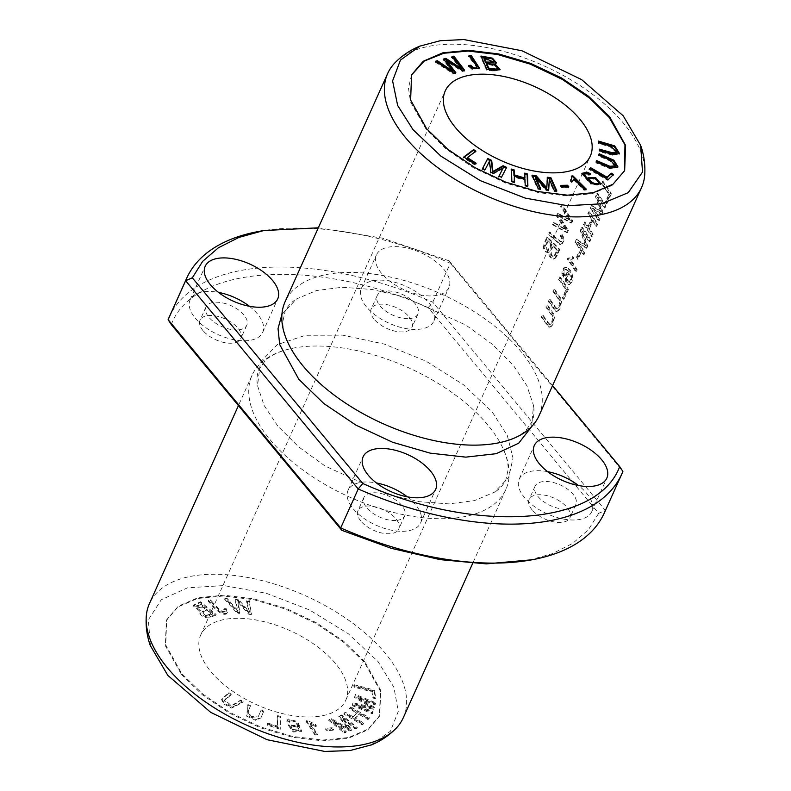 <?xml version="1.0" encoding="UTF-8"?>
<svg xmlns="http://www.w3.org/2000/svg" width="791" height="791" viewBox="0 0 791 791"><rect width="100%" height="100%" fill="white"/><g stroke="black" fill="none" stroke-linecap="round" stroke-linejoin="round"><path stroke-width="0.59" stroke-dasharray="3.96 2.97" d="M171.311 324.597C193.133 265.203 315.283 257.115 428.188 307.63L598.668 513.339L605.372 510.462A238.575 121.844 -155.8 0 1 604.344 512.865M169.136 317.27A238.575 121.844 -155.8 0 1 432.776 302.202L605.372 510.462L622.883 471.485L450.297 263.225L449.209 260.862L552.573 385.583M598.668 513.339L588.326 529.841L572.664 543.397L552.177 553.74L527.34 560.601M532.027 509.75A22.366 11.42 -155.8 0 1 529.139 499.418A22.366 11.42 -155.8 0 1 554.224 498.172A22.366 11.42 -155.8 0 1 569.935 517.759A22.366 11.42 -155.8 0 1 553.225 521.763A22.366 11.42 -155.8 0 1 532.027 509.75M202.931 330.5A22.366 11.42 -155.8 0 1 200.044 320.177A22.366 11.42 -155.8 0 1 225.119 318.921A22.366 11.42 -155.8 0 1 240.84 338.508A22.366 11.42 -155.8 0 1 224.12 342.523A22.366 11.42 -155.8 0 1 202.931 330.5M277.779 426.042L264.125 405.476L257.53 385.682L260.496 362.011L277.265 344.649L305.613 335.275L342.721 335.147L384.436 344.125L426.191 361.24L463.417 384.723L492.2 411.884L507.347 435.623L513.013 458.068L508.692 477.457L494.494 492.18L474.511 500.614L448.873 503.887L419.111 501.682L387.224 494.326L325.101 466.047L298.731 446.925L277.779 426.042M360.834 521.051A22.366 11.42 -155.8 0 1 357.947 510.729A22.366 11.42 -155.8 0 1 383.032 509.473A22.366 11.42 -155.8 0 1 398.753 529.06A22.366 11.42 -155.8 0 1 382.033 533.075A22.366 11.42 -155.8 0 1 360.834 521.051M374.113 319.198A22.366 11.42 -155.8 0 1 371.226 308.876A22.366 11.42 -155.8 0 1 396.311 307.62A22.366 11.42 -155.8 0 1 412.032 327.207A22.366 11.42 -155.8 0 1 395.312 331.221A22.366 11.42 -155.8 0 1 374.113 319.198M333.258 730.123L327.049 730.835L325.546 729.183L331.755 728.462L333.258 730.123L333.604 729.342L332.101 727.68L325.892 728.402L327.395 730.063L333.604 729.342M286.807 721.817L287.756 719.751L297.248 722.292L301.282 731.705L293.164 731.982L288.389 725.446L298.286 726.81C295.963 722.114 293.105 720.235 289.714 721.174L289.279 722.381L286.807 721.817L287.153 721.036L289.635 721.6L290.06 720.393C293.461 719.454 296.318 721.333 298.642 726.029L288.745 724.665L293.51 731.2L301.628 730.924L297.604 721.521L288.102 718.97L287.153 721.036M289.714 721.174L289.279 722.381L289.714 721.174M251.36 614.518L248.779 614.271L237.765 602.01L239.535 613.401L237.092 613.173L224.575 599.232L227.116 599.469L237.32 611.403L235.303 600.24L238.358 600.527L249.106 612.511L246.574 601.298L249.165 601.546L251.36 614.518L249.521 600.764L246.93 600.517L249.462 611.74L238.704 599.746L235.649 599.459L237.676 610.632L227.462 598.688L224.921 598.451L237.438 612.392L239.881 612.62L238.121 601.229L249.125 613.49L251.716 613.737M356.939 728.382L355.238 729.005L342.009 718.218L351.382 730.409L349.79 730.983L332.912 721.797L345.924 732.397L344.223 733.02L328.68 720.344L331.053 719.484L348.258 728.907L338.746 716.676L341.396 715.717L356.939 728.382L357.285 727.601L341.752 714.935L339.092 715.904L348.604 728.125L331.409 718.703L329.036 719.573L344.569 732.239L346.27 731.616L333.268 721.016L350.146 730.212L351.728 729.628L342.355 717.437L355.584 728.224L357.285 727.601M210.96 671.747A79.525 40.618 24.2 0 0 286.332 714.491A79.525 40.618 24.2 0 0 345.766 700.233A79.525 40.618 24.2 0 0 289.882 630.595A79.525 40.618 24.2 0 0 200.696 635.035A79.525 40.618 24.2 0 0 210.96 671.747M364.7 661.602L343.531 641.086L316.489 622.794L285.798 608.289L254.01 598.886L223.833 595.208L197.888 597.729L178.331 606.173L166.693 619.758L165.734 644.922L181.772 673.675L202.931 694.191L229.973 712.483L260.674 726.988L292.452 736.391L322.629 740.069L348.574 737.548L368.131 729.094L379.769 715.519L380.728 690.355L364.7 661.602M215.775 615.23L210.703 617.089C206.837 619.837 197.275 614.251 199.955 611.265L193.162 605.866L200.202 602.564L215.775 615.23L216.121 614.449L200.548 601.793L193.508 605.085L200.311 610.484L199.55 611.838L200.311 610.484C197.621 613.47 207.183 619.066 211.059 616.308L216.121 614.449M280.271 729.223L267.487 725.268L267.457 723.854L277.542 726.969L277.334 716.369L280.034 717.21L280.271 729.223L280.39 716.428L277.681 715.598L277.888 726.187L267.803 723.073L267.833 724.487L280.627 728.442M225.919 609.505L227.482 612.946L227.917 611.888L226.266 608.734L224.11 608.744L225.267 611.107L222.409 611.572C219.137 609.357 215.221 605.481 210.653 599.924L208.478 600.181C215.063 609.06 224.96 617.138 227.917 611.888L227.561 612.659C224.604 617.919 214.707 609.841 208.132 600.962L210.307 600.705C214.865 606.262 218.791 610.138 222.063 612.353L224.911 611.888L223.754 609.525L225.919 609.505L226.266 608.734M375.379 703.506L374.974 704.88L357.759 697.86L374.044 707.994L373.668 709.28L355.812 705.513L372.739 712.414L372.334 713.789L352.114 705.552L352.687 703.634L370.92 707.53L354.526 697.405L355.159 695.259L375.379 703.506L375.725 702.724L355.515 694.478L354.872 696.624L371.276 706.749L353.033 702.853L352.47 704.771L372.68 713.007L373.085 711.633L356.168 704.741L374.014 708.499L374.4 707.213L358.105 697.079L375.32 704.099L375.725 702.724M369.081 718.535L367.944 719.612L359.183 714.491L354.724 718.712L363.484 723.834L362.347 724.912L343.769 714.046L344.906 712.968L352.529 717.437L356.988 713.205L349.365 708.746L350.502 707.668L369.081 718.535L369.427 717.763L350.848 706.887L349.711 707.965L357.344 712.434L352.885 716.656L345.252 712.187L344.115 713.264L362.693 724.131L363.83 723.063L355.08 717.941L359.539 713.719L368.29 718.831L369.427 717.763M374.192 690.879L375.31 698.661L372.907 698.028L372.027 691.888L354.042 687.142L353.804 685.49L374.192 690.879L374.538 690.098L354.15 684.709L354.388 686.361L372.373 691.107L373.263 697.247L375.666 697.88L374.538 690.098M250.411 706.106L247.85 712.019L251.093 717.368L258.222 716.755L260.832 710.743L263.472 711.92L260.872 717.931L255.72 720.354L246.604 716.152L247.761 704.929L250.411 706.106L250.757 705.325L248.107 704.148L246.96 715.371L256.066 719.573L261.228 717.15L263.828 711.139L261.178 709.962L258.578 715.974L251.449 716.587L248.196 711.238L250.757 705.325M314.907 735.017L306.008 721.402L315.036 725.05L316.084 726.652L310.24 724.497L317.171 735.096L314.907 735.017L315.263 734.236L317.527 734.315L310.596 723.716L316.43 725.881L315.382 724.269L307.828 720.68L306.364 720.631L315.263 734.236M230.932 694.963L224.239 700.777L231.199 706.403L240.405 700.826L242.807 702.309L231.684 708.083L223.774 704.03L221.579 699.6L228.53 693.47L230.932 694.963L231.279 694.182L228.876 692.689L221.935 698.819L224.12 703.248L232.03 707.302L243.153 701.538L240.751 700.045L231.555 705.621L224.595 700.005L231.279 694.182M411.577 74.868L408.472 88.068L410.489 101.891L426.3 129.566L446.104 149.034L473.404 167.751L505.746 183.087L538.72 192.697L567.968 196.01L592.222 193.686L611.947 185.569L624.653 170.629M644.734 174.801A139.167 71.071 24.2 0 0 623.585 123.356A139.167 71.071 24.2 0 0 503.531 51.385A139.167 71.071 24.2 0 0 395.124 62.627M538.968 415.839A139.167 71.071 24.2 0 0 521.012 351.59A139.167 71.071 24.2 0 0 389.113 276.791A139.167 71.071 24.2 0 0 285.096 301.737M576.332 271.728A139.167 71.071 24.2 0 0 568.047 259.26L568.61 258.024L571.201 257.747L572.921 256.62A139.167 71.071 -155.8 0 1 573.95 258.084L570.934 260.081A139.167 71.071 -155.8 0 1 577.193 269.82L576.332 271.728L575.541 271.778L576.402 269.869A138.178 70.567 24.2 0 0 570.153 260.14L573.168 258.143A138.178 70.567 24.2 0 0 572.13 256.67L569.688 258.064L567.829 258.074L567.276 259.31A138.178 70.567 -155.8 0 1 575.541 271.778M611.344 193.825L606.964 203.564A139.167 71.071 24.2 0 0 606.114 202.091L609.564 194.418A139.167 71.071 24.2 0 0 602.178 183.463L603.098 181.406A139.167 71.071 -155.8 0 1 611.344 193.825L610.553 193.874A138.178 70.567 24.2 0 0 602.327 181.455L601.397 183.512A138.178 70.567 -155.8 0 1 608.773 194.467L605.323 202.15A138.178 70.567 -155.8 0 1 606.173 203.623L610.553 193.874M561.917 234.205L564.052 238.002L563.914 240.889L562.104 243.964L560.166 244.271L549.033 234.096L549.963 232.03C553.838 236.183 557.615 239.406 561.294 241.68C562.915 239.881 562.777 237.943 560.888 235.876L561.917 234.205L561.135 234.265L560.107 235.926C561.996 237.982 562.124 239.92 560.512 241.73L561.294 241.68L560.512 241.73C556.824 239.475 553.047 236.262 549.162 232.079L548.232 234.146L559.702 244.409L561.63 243.747L563.222 240.563L563.271 238.061L561.135 234.265M572.714 220.897L571.774 223.003L559.395 216.072L568.383 230.537L567.493 232.524L553.275 224.644L554.204 222.578L566.366 229.795L557.21 215.903L558.327 213.422L570.677 220.195L561.333 206.718L562.282 204.602L572.714 220.897L571.942 220.946L561.491 204.651L560.542 206.767L569.896 220.244L557.526 213.471L556.409 215.963L565.585 229.845L553.413 222.627L552.484 224.703L566.712 232.584L567.602 230.586L558.604 216.121L570.993 223.052L571.942 220.946M605.896 205.957L604.996 207.944A139.167 71.071 24.2 0 0 598.125 197.364L602.969 212.463L602.139 214.321L593.349 208.438A139.167 71.071 -155.8 0 1 600.102 218.85L599.202 220.837A139.167 71.071 24.2 0 0 590.966 208.419L592.212 205.64L601.457 211.701L596.256 196.643L597.65 193.538A139.167 71.071 -155.8 0 1 605.896 205.957L605.095 206.006A138.178 70.567 24.2 0 0 596.869 193.587L595.475 196.692L600.666 211.751L591.431 205.69L590.185 208.468A138.178 70.567 -155.8 0 1 598.411 220.887L599.301 218.899A138.178 70.567 24.2 0 0 592.578 208.488L601.338 214.371L602.178 212.512L597.343 197.414A138.178 70.567 -155.8 0 1 604.205 208.003L605.095 206.006M568.373 289.437L563.993 299.176A139.167 71.071 24.2 0 0 563.143 297.703L566.593 290.02A139.167 71.071 24.2 0 0 559.207 279.075L560.137 277.008A139.167 71.071 -155.8 0 1 568.373 289.437L567.582 289.486A138.178 70.567 24.2 0 0 559.356 277.068L558.426 279.124A138.178 70.567 -155.8 0 1 565.802 290.079L562.352 297.762A138.178 70.567 -155.8 0 1 563.202 299.225L567.582 289.486M590.669 239.831L589.77 241.819A139.167 71.071 24.2 0 0 582.898 231.239L587.743 246.327L586.912 248.186L578.132 242.313A139.167 71.071 -155.8 0 1 584.875 252.725L583.985 254.712A139.167 71.071 24.2 0 0 575.739 242.293L576.985 239.515L586.23 245.576L581.029 230.517L582.423 227.412A139.167 71.071 -155.8 0 1 590.669 239.831L589.878 239.881A138.178 70.567 24.2 0 0 581.642 227.462L580.248 230.567L585.439 245.625L576.204 239.564L574.958 242.343A138.178 70.567 -155.8 0 1 583.185 254.761L584.084 252.774A138.178 70.567 24.2 0 0 577.351 242.362L586.121 248.245L586.952 246.387L582.117 231.288A138.178 70.567 -155.8 0 1 588.979 241.878L589.878 239.881M597.68 224.229L596.75 226.295A139.167 71.071 24.2 0 0 593.151 220.422L589.513 228.52A139.167 71.071 -155.8 0 1 593.112 234.393L592.182 236.46A139.167 71.071 24.2 0 0 583.936 224.041L584.865 221.974A139.167 71.071 -155.8 0 1 588.524 227.057L592.172 218.959A139.167 71.071 24.2 0 0 588.514 213.877L589.433 211.81A139.167 71.071 -155.8 0 1 597.68 224.229L596.889 224.278A138.178 70.567 24.2 0 0 588.662 211.859L587.733 213.926A138.178 70.567 -155.8 0 1 591.381 219.008L587.743 227.106A138.178 70.567 24.2 0 0 584.094 222.024L583.165 224.09A138.178 70.567 -155.8 0 1 591.391 236.509L592.321 234.443A138.178 70.567 24.2 0 0 588.731 228.569L592.37 220.471A138.178 70.567 -155.8 0 1 595.959 226.345L596.889 224.278M542.982 315.174A139.167 71.071 -155.8 0 1 548.025 322.323L549.923 324.429L551.02 324.221L552.721 321.245L553.206 318.447L552.583 315.797L546.64 307.037L547.57 304.97L553.443 313.572L554.511 317.221L553.097 323.915L551.851 326.03L550.14 327.098L548.746 326.485L542.053 317.231L542.982 315.174L542.201 315.223L541.281 317.29L548.588 326.99L550.516 326.643L552.889 322.55L553.74 318.259L552.919 314.205L546.789 305.019L545.859 307.086L551.02 314.442L552.415 318.724L551.821 321.601L550.061 324.409L548.746 324.231L547.234 322.372A138.178 70.567 24.2 0 0 542.201 315.223M563.647 277.166L562.737 271.748L564.181 268.297L566.089 267.16L567.79 267.665L570.064 269.949L572.12 273.676L572.813 277.987L571.972 281.912L569.53 284.483L566.85 282.328L565.901 276.326L567.068 273.192L569.342 272.025L566.574 269.494L564.428 270.651L563.953 272.826L564.596 275.387L563.647 277.166L562.866 277.216L563.815 275.436L563.202 273.419L563.795 270.433L565.219 269.484L566.356 269.751L568.561 272.074L566.494 272.974L565.189 275.95L565.654 281.507L566.663 283.316L568.739 284.533L570.004 283.88L571.488 281.121L572.022 277.166L570.756 272.391L566.514 267.457L563.874 267.842L562.233 270.67L561.857 273.548L562.866 277.216M550.052 299.443A139.167 71.071 -155.8 0 1 555.094 306.592L556.993 308.698L558.09 308.49L559.791 305.514L560.275 302.716L559.652 300.066L553.71 291.306L554.639 289.239L560.512 297.841L561.58 301.49L560.166 308.183L558.921 310.299L557.21 311.367L555.816 310.754L549.122 301.509L550.052 299.443L549.27 299.492L548.351 301.559L555.658 311.259L557.586 310.912L559.959 306.819L560.809 302.528L559.988 298.474L553.858 289.288L552.929 291.355L558.09 298.711L559.484 302.993L558.891 305.87L557.131 308.678L555.816 308.5L554.303 306.641A138.178 70.567 24.2 0 0 549.27 299.492M559.85 249.531L555.786 257.876L553.848 259.033L551.268 257.807L549.636 254.682L549.616 251.884L548.232 252.428L546.166 251.667L544.07 247.494L544.772 243.598L547.56 237.379A139.167 71.071 -155.8 0 1 559.85 249.531L559.069 249.59A138.178 70.567 24.2 0 0 546.759 237.429L544.01 243.569L543.358 248.077L545.8 252.032L547.441 252.487L548.835 251.934L549.003 255.345L550.487 257.856L553.156 259.082L555.094 257.826L559.069 249.59M580.693 253.308L578.053 259.191A139.167 71.071 24.2 0 0 577.074 257.648L579.714 251.765A139.167 71.071 -155.8 0 1 580.693 253.308L579.912 253.357A138.178 70.567 24.2 0 0 578.933 251.815L576.283 257.698A138.178 70.567 -155.8 0 1 577.262 259.24L579.912 253.357M443.781 269.217A39.758 20.309 -155.8 0 1 448.912 287.568A39.758 20.309 -155.8 0 1 433.023 295.854A39.758 20.309 -155.8 0 1 391.377 282.357A39.758 20.309 -155.8 0 1 376.378 254.969A39.758 20.309 -155.8 0 1 406.099 247.84A39.758 20.309 -155.8 0 1 443.781 269.217M318.328 227.808L382.706 238.2L449.209 260.862M281.922 314.432L296.487 298.958L316.449 290.544L342.147 287.271L371.899 289.466L403.746 296.813L465.929 325.111L492.259 344.214L513.221 365.116L526.905 385.721L533.5 405.476L531.601 426.636M181.416 674.456L202.585 694.992L229.598 713.264L260.338 727.769L292.106 737.182L322.263 740.851L348.248 738.339L367.795 729.895L379.413 716.3L380.402 691.146L364.344 662.374L343.175 641.847L316.163 623.575L285.422 609.06L253.664 599.657L223.497 595.979L197.513 598.5L177.965 606.944L166.347 620.54L165.359 645.693L181.416 674.456M371.038 744.964L390.398 731.25L398.278 711.396L393.918 687.339L377.969 661.484L348.159 633.64L309.449 609.91L266.32 593.27L223.952 585.567L187.487 587.822L161.265 599.756L148.322 619.857L150.478 645.842M258.875 231.407A238.575 121.844 -155.8 0 1 450.297 263.225L432.776 302.202L428.188 307.63M403.331 717.664A139.167 71.071 24.2 0 0 385.365 653.415A139.167 71.071 24.2 0 0 253.466 578.617A139.167 71.071 24.2 0 0 149.45 603.563M487.938 425.182A139.167 71.071 24.2 0 0 289.061 349.058A139.167 71.071 24.2 0 0 252.032 375.33A139.167 71.071 24.2 0 0 349.83 497.203A139.167 71.071 24.2 0 0 505.904 489.421A139.167 71.071 24.2 0 0 500.96 444.285A139.167 71.071 24.2 0 0 487.938 425.182M549.122 301.509L548.351 301.559M554.639 289.239L553.858 289.288M553.71 291.306L552.929 291.355M468.826 65.505L468.48 66.286L469.35 66.167M479.356 68.708L471.96 69.321L468.48 66.286M468.984 55.657L468.638 56.438L469.557 56.418M476.39 68.342C477.863 67.433 471.278 60.512 468.638 56.438M548.203 240.869L545.909 246.584L547.382 249.907L548.707 250.272L549.844 249.303L552.078 244.528A139.167 71.071 24.2 0 0 548.203 240.869L547.402 240.919A138.178 70.567 -155.8 0 1 551.287 244.587L548.746 249.768L547.58 250.361L546.255 249.669L545.177 246.317L547.402 240.919M552.078 244.528L551.287 244.587M555.153 255.384L557.586 250.154A139.167 71.071 24.2 0 0 553.532 245.961L552.741 246.021A138.178 70.567 -155.8 0 1 556.805 250.203L554.372 255.434L553.008 256.452L554.303 256.235L555.153 255.384L554.372 255.434M557.586 250.154L556.805 250.203M547.56 237.379L546.759 237.429M549.616 251.884L548.835 251.934M553.532 245.961C551.347 248.374 549.429 256.65 554.303 256.235L553.522 256.294C548.628 256.709 550.645 248.572 552.741 246.021M613.48 174.455L607.874 180.378L589.216 169.581L590.333 168.493M608.23 179.597L607.874 180.378M589.572 168.799L589.216 169.581M578.053 259.191L577.262 259.24M579.714 251.765L578.933 251.815M577.074 257.648L576.283 257.698M568.314 273.716L569.095 273.666C566.435 277.157 566.653 279.994 569.747 282.179C572.387 278.729 572.17 275.891 569.095 273.666L568.314 273.716C571.379 275.93 571.596 278.768 568.956 282.229L569.747 282.179L568.956 282.229C565.872 280.044 565.654 277.206 568.314 273.716M564.596 275.387L563.815 275.436M563.983 273.36L563.202 273.419M569.342 272.025L568.561 272.074M568.848 186.903L568.502 187.685L561.808 187.823L560.542 186.142L561.472 186.122M562.154 187.042L561.808 187.823M560.898 185.361L560.542 186.142M567.928 186.923L568.502 187.685M485.11 169.64L484.754 170.421L482.223 169.234L482.619 168.473M482.579 168.453L482.223 169.234M506.25 168.137L501.128 178.074L498.597 176.897L498.992 176.136M506.645 167.376L506.299 168.157M501.474 177.293L501.128 178.074M498.953 176.116L498.597 176.897M502.928 168.592L492.842 174.198L490.489 173.1L489.154 161.977L484.754 170.421M493.198 173.427L492.842 174.198M490.835 172.319L490.489 173.1M489.5 161.196L489.154 161.977M542.053 317.231L541.281 317.29M547.57 304.97L546.789 305.019M546.64 307.037L545.859 307.086M540.708 188.792L540.352 189.573L537.86 189.227L531.868 175.928L532.62 176.027M538.206 188.446L537.86 189.227M532.224 175.147L531.868 175.928M547.412 177.233L547.362 178.054M546.462 188.614L547.065 178.015M556.142 190.908L556.538 191.788L554.036 191.452L549.023 180.308M556.884 191.007L556.538 191.788M554.392 190.671L554.036 191.452M548.4 189.85L548.351 190.671L546.017 190.344L535.26 178.242M548.697 189.889L548.351 190.671M546.363 189.563L546.017 190.344M539.956 188.683L540.352 189.573M596.75 226.295L595.959 226.345M589.433 211.81L588.662 211.859M588.514 213.877L587.733 213.926M592.172 218.959L591.381 219.008M588.524 227.057L587.743 227.106M584.865 221.974L584.094 222.024M583.936 224.041L583.165 224.09M592.182 236.46L591.391 236.509M593.112 234.393L592.321 234.443M589.513 228.52L588.731 228.569M593.151 220.422L592.37 220.471M455.824 72.634L455.468 73.415L453.54 73.959L435.119 62.054L437.057 61.51M453.886 73.177L453.54 73.959M435.465 61.273L435.119 62.054M443.563 59.009L443.207 59.79L443.988 59.572M452.412 71.882L443.207 59.79M451.977 56.655L451.621 57.436L452.422 57.209M461.242 69.41L451.621 57.436M463.793 70.399L464.218 70.963L462.399 71.477L446.075 61.045M464.574 70.181L464.218 70.963M462.745 70.696L462.399 71.477M455.043 72.851L455.468 73.415M514.565 181.97L514.209 182.751L511.5 181.92L511.461 169.976M511.856 181.149L511.5 181.92M511.431 169.076L511.075 169.857M524.591 178.865L524.799 174.02M524.769 173.13L524.423 173.911M527.528 185.905L527.557 186.795L524.848 185.974L524.641 180.289L514.012 177.065M527.904 186.014L527.557 186.795M525.194 185.193L524.848 185.974M524.997 179.508L524.641 180.289M514.18 181.851L514.209 182.751M589.77 241.819L588.979 241.878M582.423 227.412L581.642 227.462M581.029 230.517L580.248 230.567M586.23 245.576L585.439 245.625M576.985 239.515L576.204 239.564M575.739 242.293L574.958 242.343M583.985 254.712L583.185 254.761M584.875 252.725L584.084 252.774M578.132 242.313L577.351 242.362M586.912 248.186L586.121 248.245M587.743 246.327L586.952 246.387M582.898 231.239L582.117 231.288M499.863 69.796L494.029 71.17L486.554 70.132L480.621 56.843L481.363 56.942M486.9 69.361L486.554 70.132M480.968 56.062L480.621 56.843M496.165 63.171L494.504 64.605M496.392 69.628C498.439 67.176 495.107 65.416 486.406 64.358M493.614 62.983L483.904 58.771M563.993 299.176L563.202 299.225M560.137 277.008L559.356 277.068M559.207 279.075L558.426 279.124M566.593 290.02L565.802 290.079M563.143 297.703L562.352 297.762M475.025 164.113L474.679 164.894L463.457 157.775L464.179 157.231M463.803 156.994L463.457 157.775M475.262 151.664L466.987 158.408M475.984 151.121L475.638 151.902M475.46 163.786L474.679 164.894M476.182 163.243L475.836 164.024M585.34 189.306L585.943 189.909L584.035 190.265L573.594 179.893L571.755 182.563L570.173 180.991L570.697 180.388M586.289 189.128L585.943 189.909M584.391 189.484L584.035 190.265M572.111 181.782L571.755 182.563M570.519 180.21L570.173 180.991M571.656 176.047L571.3 176.828L572.536 176.601M571.171 179.587L571.3 176.828M598.372 183.957L598.372 182.988C597.185 179.369 588.306 176.858 589.473 180.467M590.748 173.783L589.058 175.375L586.774 174.346L583.768 174.979M589.414 174.593L589.058 175.375M587.12 173.565L586.774 174.346M587.95 180.477L587.931 178.064M600.705 184.303L590.57 184.016L581.81 173.872M604.996 207.944L604.205 208.003M597.65 193.538L596.869 193.587M596.256 196.643L595.475 196.692M601.457 211.701L600.666 211.751M592.212 205.64L591.431 205.69M590.966 208.419L590.185 208.468M599.202 220.837L598.411 220.887M600.102 218.85L599.301 218.899M593.349 208.438L592.578 208.488M602.139 214.321L601.338 214.371M602.969 212.463L602.178 212.512M598.125 197.364L597.343 197.414M571.774 223.003L570.993 223.052M562.282 204.602L561.491 204.651M561.333 206.718L560.542 206.767M570.677 220.195L569.896 220.244M558.327 213.422L557.526 213.471M557.21 215.903L556.409 215.963M566.366 229.795L565.585 229.845M554.204 222.578L553.413 222.627M553.275 224.644L552.484 224.703M567.493 232.524L566.712 232.584M568.383 230.537L567.602 230.586M559.395 216.072L558.604 216.121M560.888 235.876L560.107 235.926M549.963 232.03L549.162 232.079M549.033 234.096L548.232 234.146M615.23 166.634L609.91 160.899L598.322 155.916L598.886 154.552M598.668 155.145L598.322 155.916M599.192 153.751L598.836 154.532M596.098 161.987L596.315 161.404M617.781 167.257L610.504 168.967L595.742 162.768M596.622 160.603L596.266 161.384M616.842 152.989L610.049 146.75L598.263 143.497L598.53 141.984M598.619 142.716L598.263 143.497M598.431 141.085L598.075 141.856M599.529 150.794L599.44 150.063M619.333 153.899L612.58 155.234L599.173 151.575M599.341 149.153L598.995 149.934M606.964 203.564L606.173 203.623M603.098 181.406L602.327 181.455M602.178 183.463L601.397 183.512M609.564 194.418L608.773 194.467M606.114 202.091L605.323 202.15M568.047 259.26L567.276 259.31M577.193 269.82L576.402 269.869M570.934 260.081L570.153 260.14M573.95 258.084L573.168 258.143M572.921 256.62L572.13 256.67M568.61 258.024L567.829 258.074M355.238 729.005L355.584 728.224M341.396 715.717L341.752 714.935M338.746 716.676L339.092 715.904M348.258 728.907L348.604 728.125M331.053 719.484L331.409 718.703M328.68 720.344L329.036 719.573M344.223 733.02L344.569 732.239M345.924 732.397L346.27 731.616M332.912 721.797L333.268 721.016M349.79 730.983L350.146 730.212M351.382 730.409L351.728 729.628M342.009 718.218L342.355 717.437M248.779 614.271L249.125 613.49M249.165 601.546L249.521 600.764M246.574 601.298L246.93 600.517M249.106 612.511L249.462 611.74M238.358 600.527L238.704 599.746M235.303 600.24L235.649 599.459M237.32 611.403L237.676 610.632M227.116 599.469L227.462 598.688M224.575 599.232L224.921 598.451M237.092 613.173L237.438 612.392M239.535 613.401L239.881 612.62M237.765 602.01L238.121 601.229M200.281 604.71L195.674 606.826L204.988 608.536L200.281 604.71L200.627 603.928L205.344 607.755L196.02 606.054L200.627 603.928M204.988 608.536L205.344 607.755M206.827 610.029L201.893 612.353L206.164 616.001L212.176 614.38L206.827 610.029L207.173 609.248L212.532 613.598L206.51 615.22L202.249 611.572L207.173 609.248M212.176 614.38L212.532 613.598M207.598 615.981L207.954 615.2M200.202 602.564L200.548 601.793M267.487 725.268L267.833 724.487M280.034 717.21L280.39 716.428M277.334 716.369L277.681 715.598M277.542 726.969L277.888 726.187M267.457 723.854L267.803 723.073M223.754 609.525L224.11 608.744M222.063 612.353L222.409 611.572M210.307 600.705L210.653 599.924M208.132 600.962L208.478 600.181M374.974 704.88L375.32 704.099M355.159 695.259L355.515 694.478M354.526 697.405L354.872 696.624M370.92 707.53L371.276 706.749M352.687 703.634L353.033 702.853M352.114 705.552L352.47 704.771M372.334 713.789L372.68 713.007M372.739 712.414L373.085 711.633M355.812 705.513L356.168 704.741M373.668 709.28L374.014 708.499M374.044 707.994L374.4 707.213M357.759 697.86L358.105 697.079M367.944 719.612L368.29 718.831M350.502 707.668L350.848 706.887M349.365 708.746L349.711 707.965M356.988 713.205L357.344 712.434M352.529 717.437L352.885 716.656M344.906 712.968L345.252 712.187M343.769 714.046L344.115 713.264M362.347 724.912L362.693 724.131M363.484 723.834L363.83 723.063M354.724 718.712L355.08 717.941M359.183 714.491L359.539 713.719M375.31 698.661L375.666 697.88M353.804 685.49L354.15 684.709M354.042 687.142L354.388 686.361M372.027 691.888L372.373 691.107M372.907 698.028L373.263 697.247M247.761 704.929L248.107 704.148M263.472 711.92L263.828 711.139M260.832 710.743L261.178 709.962M306.008 721.402L306.364 720.631M317.171 735.096L317.527 734.315M310.24 724.497L310.596 723.716M316.084 726.652L316.43 725.881M315.036 725.05L315.382 724.269M307.472 721.461L307.828 720.68M228.53 693.47L228.876 692.689M242.807 702.309L243.153 701.538M240.405 700.826L240.751 700.045M297.268 726.217L299.166 730.014L293.253 729.589L291.276 725.703L297.268 726.217L296.922 726.998L290.92 726.484L292.907 730.37L298.81 730.795L296.922 726.998M298.286 726.81L298.642 726.029M327.049 730.835L327.395 730.063M331.755 728.462L332.101 727.68M325.546 729.183L325.892 728.402M249.373 306.275A39.758 20.309 -155.8 0 1 262.661 332.388A39.758 20.309 -155.8 0 1 246.772 340.684A39.758 20.309 -155.8 0 1 205.126 327.187A39.758 20.309 -155.8 0 1 190.127 299.789A39.758 20.309 -155.8 0 1 218.484 292.393M237.854 329.926A22.366 11.42 -155.8 0 1 208.883 317.25A22.366 11.42 -155.8 0 1 205.996 306.928A22.366 11.42 -155.8 0 1 231.081 305.672A22.366 11.42 -155.8 0 1 246.792 325.259A22.366 11.42 -155.8 0 1 237.854 329.926M407.276 496.817A39.758 20.309 -155.8 0 1 420.575 522.94A39.758 20.309 -155.8 0 1 404.685 531.226A39.758 20.309 -155.8 0 1 363.039 517.739A39.758 20.309 -155.8 0 1 348.04 490.341A39.758 20.309 -155.8 0 1 376.397 482.945M395.767 520.468A22.366 11.42 -155.8 0 1 366.797 507.802A22.366 11.42 -155.8 0 1 363.909 497.47A22.366 11.42 -155.8 0 1 388.994 496.224A22.366 11.42 -155.8 0 1 404.705 515.811A22.366 11.42 -155.8 0 1 395.767 520.468M547.59 471.644A39.758 20.309 24.2 0 0 519.232 479.039A39.758 20.309 24.2 0 0 534.222 506.428A39.758 20.309 24.2 0 0 575.868 519.924A39.758 20.309 24.2 0 0 591.767 511.639A39.758 20.309 24.2 0 0 578.468 485.516M566.959 509.167A22.366 11.42 24.2 0 0 575.897 504.51A22.366 11.42 24.2 0 0 560.176 484.923A22.366 11.42 24.2 0 0 535.092 486.168A22.366 11.42 24.2 0 0 537.979 496.491A22.366 11.42 24.2 0 0 566.959 509.167M417.964 329.372A39.758 20.309 24.2 0 0 433.854 321.087A39.758 20.309 24.2 0 0 405.912 286.263A39.758 20.309 24.2 0 0 361.319 288.488A39.758 20.309 24.2 0 0 376.318 315.886A39.758 20.309 24.2 0 0 417.964 329.372M409.046 318.615A22.366 11.42 24.2 0 0 417.984 313.958A22.366 11.42 24.2 0 0 402.263 294.371A22.366 11.42 24.2 0 0 377.188 295.616A22.366 11.42 24.2 0 0 380.066 305.949A22.366 11.42 24.2 0 0 409.046 318.615M555.094 306.592L554.303 306.641M472.306 68.54L471.96 69.321M557.171 255.483L556.389 255.533M562.638 273.498L561.857 273.548M548.025 322.323L547.234 322.372M494.375 70.399L494.029 71.17M598.718 182.207L598.372 182.988M564.052 238.002L563.271 238.061M610.257 160.118L609.91 160.899M610.395 145.969L610.049 146.75M206.164 616.001L206.51 615.22M210.703 617.089L211.059 616.308M247.85 712.019L248.196 711.238M225.475 699.353L225.831 698.572M292.907 730.37L293.253 729.589M287.756 719.751L288.102 718.97M345.766 700.233L590.304 156.124M200.696 635.035L445.234 90.925M379.423 716.3L379.769 715.519M166.347 620.54L166.693 619.758M252.032 375.33L238.427 405.585M505.904 489.421L472.672 563.37M289.061 349.058C278.096 351.866 270.117 355.792 265.104 360.815L259.23 368.992C257.105 373.471 256.492 379.027 257.421 385.662M500.96 444.285C506.131 454.35 508.504 462.923 508.069 470.002L505.854 479.83C503.916 484.399 500.169 488.541 494.593 492.249M640.641 145.346L640.819 145.87M290.04 346.873C284.869 336.808 282.496 328.235 282.931 321.156L285.146 311.338C287.084 306.77 290.831 302.627 296.407 298.909M501.939 442.11C512.904 439.292 520.883 435.376 525.896 430.353L531.77 422.167C533.895 417.688 534.508 412.141 533.579 405.506M556.419 311.417L557.21 311.367M556.656 308.846L557.437 308.797M479.247 69.124L479.603 68.352M547.441 252.487L548.232 252.438M553.156 259.082L553.937 259.033M547.708 250.361L548.489 250.312M565.219 269.484L566 269.434M568.096 272.055L568.887 271.995M568.739 284.533L569.53 284.483M565.318 267.21L566.089 267.16M549.35 327.148L550.14 327.098M549.587 324.577L550.368 324.528M496.056 63.596L496.402 62.815M499.734 70.221L500.08 69.44M587.703 178.43L588.059 177.649M600.587 184.708L600.933 183.927M581.583 174.238L581.929 173.466M560.226 244.449L561.007 244.399M617.623 167.662L617.979 166.881M619.185 154.314L619.531 153.543M568.877 258.212L569.649 258.153M193.508 605.085L193.162 605.866M202.249 611.572L201.893 612.353M196.02 606.054L195.674 606.826M225.267 611.107L224.911 611.888M261.228 717.15L260.872 717.931M258.578 715.974L258.222 716.755M221.935 698.819L221.579 699.6M224.595 700.005L224.239 700.777M299.166 730.014L298.81 730.795M287.262 719.8L286.915 720.571M289.773 720.759L289.417 721.54M288.745 724.665L288.389 725.446M301.628 730.924L301.282 731.705M291.276 725.703L290.92 726.484M262.661 332.388L277.73 298.869M190.127 299.789L205.195 266.27M205.996 306.928L200.044 320.177M246.792 325.259L240.84 338.508M420.575 522.94L435.643 489.421M348.04 490.341L363.099 456.822M363.909 497.47L357.947 510.729M404.705 515.811L398.753 529.06M591.767 511.639L606.826 478.12M519.232 479.039L534.291 445.521M535.092 486.168L529.139 499.418M575.897 504.51L569.935 517.759M433.854 321.087L448.912 287.568M361.319 288.488L376.378 254.969M377.188 295.616L371.226 308.876M417.984 313.958L412.032 327.207"/><path stroke-width="1.19" d="M552.573 385.583L619.689 466.571L622.883 471.485A238.575 121.844 -155.8 0 1 621.864 473.888A238.575 121.844 -155.8 0 1 358.224 488.967L362.812 483.528L192.332 277.819L202.674 261.346L218.365 247.791L238.882 237.438L263.71 230.557L318.328 227.808M619.689 466.571C597.788 525.946 475.747 534.004 362.812 483.528M621.864 473.888L604.344 512.865A238.575 121.844 -155.8 0 1 532.125 559.761A238.575 121.844 -155.8 0 1 340.703 527.943L358.224 488.967L185.628 280.696A238.575 121.844 -155.8 0 1 186.656 278.294A238.575 121.844 -155.8 0 1 258.875 231.407L263.65 230.517M532.125 559.761L486.307 563.884L440.103 559.633L391.15 548.282L341.791 530.306L340.703 527.943L168.117 319.673A238.575 121.844 -155.8 0 1 169.136 317.27L186.656 278.294M341.791 530.306L171.311 324.597L168.117 319.673L185.628 280.696L192.332 277.819M598.619 142.716L610.395 145.969L617.188 152.218L611.562 152.525L599.341 149.153L599.529 150.794L612.926 154.453L619.531 153.543L614.656 145.86L598.431 141.085L598.619 142.716M598.668 155.145L610.257 160.118L615.576 165.853L609.901 166.278L596.622 160.603L596.098 161.987L610.85 168.186L617.979 166.881L613.885 160.217L599.192 153.751L598.668 155.145M590.748 173.783L586.645 172.042L581.929 173.466L590.926 183.235L600.933 183.927L595.524 177.451L588.059 177.649L588.296 179.695L584.114 174.208L587.12 173.565L589.414 174.593L590.748 173.783M511.856 181.149L514.565 181.97L514.368 176.284L524.997 179.508L525.194 185.193L527.904 186.014L527.478 173.951L524.769 173.13L524.947 178.084L514.318 174.86L514.14 169.897L511.431 169.076L511.856 181.149M453.886 73.177L455.824 72.634L446.421 60.264L462.745 70.696L464.574 70.181L453.876 56.121L451.977 56.655L461.588 68.629L445.847 58.366L443.563 59.009L452.768 71.101L437.403 60.729L435.465 61.273L453.886 73.177M538.206 188.446L540.708 188.792L535.606 177.461L546.363 189.563L548.697 189.889L549.379 179.537L554.392 190.671L556.884 191.007L550.902 177.708L547.412 177.233L546.808 187.833L536.12 175.681L532.224 175.147L538.206 188.446M482.579 168.453L485.11 169.64L489.5 161.196L490.835 172.319L493.198 173.427L503.274 167.811L498.953 176.116L501.474 177.293L506.645 167.376L503.116 165.734L492.902 171.509L491.695 160.385L487.74 158.536L482.579 168.453M562.154 187.042L568.848 186.903L567.592 185.232L560.898 185.361L562.154 187.042M608.23 179.597L613.48 174.455L611.285 173.18L607.132 177.233L590.679 167.712L589.572 168.799L608.23 179.597M468.826 65.505L472.306 68.54L479.603 68.352L471.347 55.617L468.984 55.657C471.624 59.73 478.209 66.652 476.746 67.561C475.104 68.54 473.127 67.769 470.783 65.248L468.826 65.505M476.983 67.275L476.39 68.342L476.983 67.275M455.497 127.638A79.525 40.618 24.2 0 0 530.87 170.381A79.525 40.618 24.2 0 0 590.304 156.124A79.525 40.618 24.2 0 0 534.419 86.476A79.525 40.618 24.2 0 0 445.234 90.925A79.525 40.618 24.2 0 0 455.497 127.638M624.495 170.975L624.969 144.891L609.228 117.483L589.532 98.104L562.401 79.456L530.237 64.13L497.391 54.47L468.153 51.049L443.889 53.234L424.095 61.134L411.508 75.056M486.9 69.361L494.375 70.399L500.08 69.44L494.85 63.824L496.402 62.815L492.467 58.139L480.968 56.062L486.9 69.361M463.803 156.994L475.025 164.113L476.182 163.243L467.333 157.627L475.984 151.121L473.611 149.618L463.803 156.994M586.289 189.128L572.882 175.82L571.656 176.047L571.517 178.815L570.519 180.21L572.111 181.782L573.94 179.112L584.391 189.484L586.289 189.128M419.892 46.115C410.46 49.971 402.204 55.479 395.124 62.627A139.167 71.071 24.2 0 0 387.669 73.504A139.167 71.071 24.2 0 0 485.476 195.377A139.167 71.071 24.2 0 0 641.55 187.596A139.167 71.071 24.2 0 0 644.734 174.801C645.377 164.765 644.012 154.947 640.641 145.346L623.199 115.802L581.612 79.614L522.001 50.772L463.803 39.55L440.211 40.727L419.892 46.125L400.444 60.106L392.593 80.87L397.646 105.45L413.031 129.684L441.012 156.213L480.424 180.694L525.313 198.126L567.543 205.7L601.605 203.801L628.222 192.668L642.51 172.052L640.641 145.346M387.669 73.504L285.096 301.737A139.167 71.071 24.2 0 0 290.04 346.873A139.167 71.071 24.2 0 0 501.939 442.11A139.167 71.071 24.2 0 0 538.968 415.839L641.55 187.596M601.694 459.759A39.758 20.309 -155.8 0 1 606.826 478.12A39.758 20.309 -155.8 0 1 590.936 486.406A39.758 20.309 -155.8 0 1 549.29 472.909A39.758 20.309 -155.8 0 1 534.291 445.521A39.758 20.309 -155.8 0 1 564.013 438.392A39.758 20.309 -155.8 0 1 601.694 459.759M272.598 280.518A39.758 20.309 -155.8 0 1 277.73 298.869A39.758 20.309 -155.8 0 1 261.841 307.155A39.758 20.309 -155.8 0 1 220.195 293.669A39.758 20.309 -155.8 0 1 205.195 266.27A39.758 20.309 -155.8 0 1 234.907 259.141A39.758 20.309 -155.8 0 1 272.598 280.518M430.512 471.07A39.758 20.309 -155.8 0 1 435.643 489.421A39.758 20.309 -155.8 0 1 419.744 497.707A39.758 20.309 -155.8 0 1 378.098 484.211A39.758 20.309 -155.8 0 1 363.099 456.822A39.758 20.309 -155.8 0 1 392.82 449.693A39.758 20.309 -155.8 0 1 430.512 471.07M531.601 426.636L518.698 443.217L496.155 453.698L465.761 457.139L430.185 453.144L392.563 442.248L356.039 425.192L323.934 403.608L298.8 379.275L279.688 344.52L278.036 328.552L281.922 314.432M150.478 645.842L167.801 675.356L210.663 712.325L267.042 739.694L324.755 751.45L350.077 750.53L371.038 744.964M238.427 405.585L149.45 603.563A139.167 71.071 24.2 0 0 146.266 616.357A139.167 71.071 24.2 0 0 247.257 725.436A139.167 71.071 24.2 0 0 395.876 728.541A139.167 71.071 24.2 0 0 403.331 717.664L472.672 563.37M426.656 128.785L447.815 149.301L474.857 167.593L505.558 182.088L537.336 191.491L567.513 195.179L593.458 192.658L613.015 184.204L624.653 170.629L625.612 145.465L609.584 116.702L588.415 96.195L561.373 77.894L530.682 63.399L498.903 53.996L468.717 50.308L442.772 52.829L423.215 61.283L411.577 74.868L410.618 100.032L426.656 128.785M468.48 66.286L470.437 66.029C472.771 68.55 474.758 69.321 476.39 68.342M470.783 65.248L470.437 66.029M468.638 56.438L470.991 56.398L479.356 68.708M471.347 55.617L470.991 56.398M589.216 169.581L590.333 168.493L606.786 178.015L610.929 173.961L613.134 175.236M590.679 167.712L590.333 168.493M607.132 177.233L606.786 178.015M611.285 173.18L610.929 173.961M560.542 186.142L567.236 186.014L568.502 187.685M567.592 185.232L567.236 186.014M482.223 169.234L487.394 159.317L491.34 161.166L492.556 172.29L502.769 166.506L506.299 168.157M487.74 158.536L487.394 159.317M491.695 160.385L491.34 161.166M492.902 171.509L492.556 172.29M503.116 165.734L502.769 166.506M498.597 176.897L503.274 167.811M531.868 175.928L535.774 176.462L546.462 188.614L546.808 187.833M536.12 175.681L535.774 176.462M547.065 178.015L550.546 178.489L556.538 191.788M550.902 177.708L550.546 178.489M549.379 179.537L548.351 190.671M535.606 177.461L535.26 178.242L540.352 189.573M436.207 61.747L437.057 61.51L452.412 71.882L452.768 71.101M437.403 60.729L437.057 61.51M443.207 59.79L445.501 59.147L461.242 69.41L461.588 68.629M445.847 58.366L445.501 59.147M451.621 57.436L453.53 56.903L464.218 70.963M453.876 56.121L453.53 56.903M446.421 60.264L446.075 61.045L455.468 73.415M511.075 169.857L513.784 170.678L513.962 175.632L524.591 178.865L524.947 178.084M514.14 169.897L513.784 170.678M514.318 174.86L513.962 175.632M524.423 173.911L527.132 174.732L527.557 186.795M527.478 173.951L527.132 174.732M514.368 176.284L514.209 182.751M486.05 62.014L484.26 57.99L483.904 58.771L485.704 62.786L493.614 62.983L493.96 62.202L486.05 62.014L485.704 62.786M495.413 69.005L488.798 68.145L486.752 63.577L486.406 64.358L488.442 68.926L495.057 69.786L496.392 69.628L497.391 68.283L495.057 69.786M488.798 68.145L488.442 68.926M494.85 63.824L494.504 64.605L499.863 69.796M481.363 56.942L491.943 58.841L496.165 63.171M486.752 63.577C495.463 64.635 498.785 66.395 496.738 68.847L496.392 69.628M484.26 57.99L493.96 62.202M463.457 157.775L473.265 150.389L475.638 151.902M473.611 149.618L473.265 150.389M467.333 157.627L466.987 158.408L475.836 164.024M572.882 175.82L572.536 176.601L585.943 189.909M570.697 180.388L571.517 178.815M571.3 176.828L572.536 176.601M589.473 180.467L589.819 179.695C588.652 176.077 597.531 178.598 598.718 182.207C600.349 185.905 590.393 182.998 589.819 179.695L589.473 180.467C590.046 183.779 600.003 186.686 598.372 182.988M598.718 182.207L598.372 183.957M581.81 173.872L586.299 172.824L590.393 174.564M588.296 179.695L587.95 180.477L583.768 174.979L584.114 174.208M587.931 178.064L595.188 178.242L600.705 184.303M598.886 154.552L613.243 160.84L617.781 167.257M596.315 161.404L609.574 167.059L615.23 166.634L615.576 165.853M598.53 141.984L614.113 146.562L619.333 153.899M599.44 150.063L611.423 153.355L616.842 152.989L617.188 152.218M218.484 292.393A39.758 20.309 -155.8 0 1 249.373 306.275M376.397 482.945A39.758 20.309 -155.8 0 1 407.276 496.817M578.468 485.516A39.758 20.309 24.2 0 0 547.59 471.644M586.645 172.042L586.299 172.824M371.127 745.033C380.55 741.177 388.796 735.679 395.876 728.541M146.266 616.357C145.623 626.393 146.988 636.211 150.359 645.822"/></g></svg>
